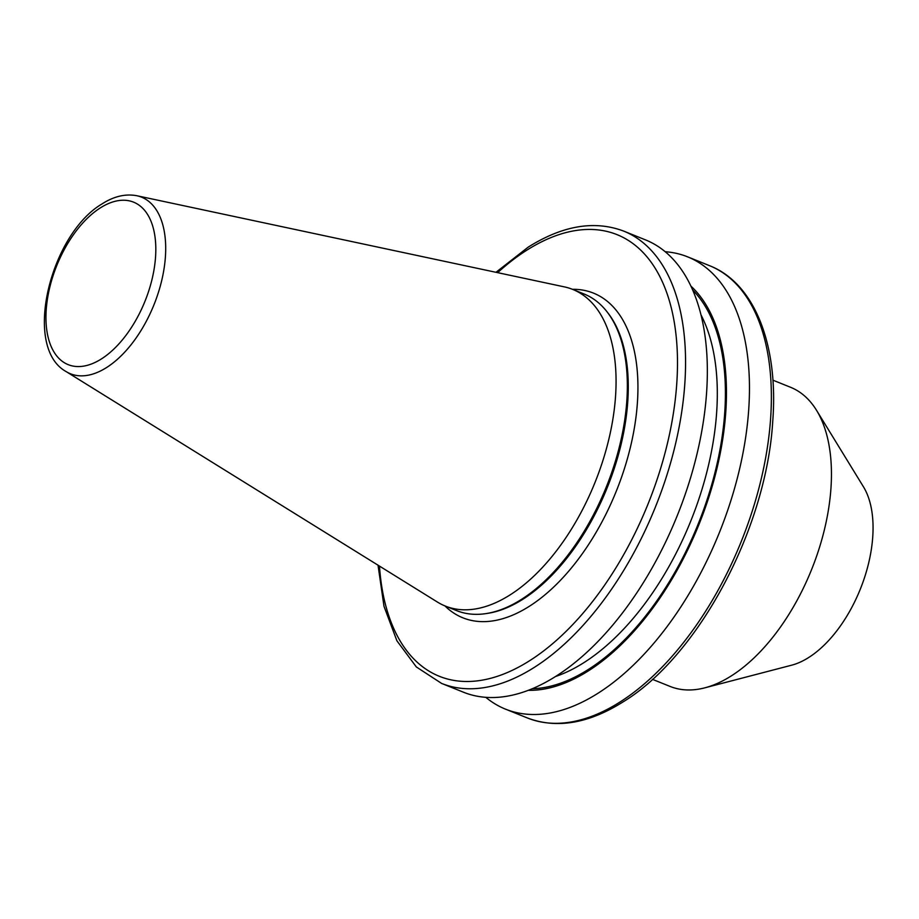 <?xml version="1.0" encoding="UTF-8"?>
<svg xmlns="http://www.w3.org/2000/svg" width="919" height="919" viewBox="0 0 919 919"><rect width="100%" height="100%" fill="white"/><g stroke="black" fill="none" stroke-linecap="round" stroke-linejoin="round"><path stroke-width="1.38" d="M652.444 679.336L670.1 686.436A161.25 87.592 -68.1 0 0 704.804 687.837L791.673 665.184A103.617 56.277 -68.1 0 0 808.697 657.51A103.617 56.277 -68.1 0 0 864.94 576.316A103.617 56.277 -68.1 0 0 863.481 486.852L816.543 410.322A161.25 87.592 -68.1 0 0 790.558 387.278L772.902 380.167M704.804 687.837A161.25 87.592 -68.1 0 0 731.306 675.902A161.25 87.592 -68.1 0 0 818.818 549.551A161.25 87.592 -68.1 0 0 816.543 410.322M485.806 697.326A243.799 132.428 -68.1 0 0 505.53 709.158A243.799 132.428 -68.1 0 0 598.051 693.213A243.799 132.428 -68.1 0 0 742.012 457.949A243.799 132.428 -68.1 0 0 687.653 256.861A243.799 132.428 -68.1 0 0 665.241 251.726M528.253 690.33A222.421 120.814 -68.1 0 0 588.321 670.916A222.421 120.814 -68.1 0 0 714.591 477.719A222.421 120.814 -68.1 0 0 690.985 286.177M623.737 231.117A243.799 132.428 -68.1 0 1 678.107 432.217A243.799 132.428 -68.1 0 1 534.146 667.481A243.799 132.428 -68.1 0 1 441.614 683.426L463.406 692.191A243.799 132.428 -68.1 0 0 555.926 676.258A243.799 132.428 -68.1 0 0 699.887 440.994A243.799 132.428 -68.1 0 0 645.529 239.893L623.737 231.117C594.547 220.135 562.692 225.477 528.161 247.165L495.961 272.3M66.076 371.552L437.478 602.094A170.658 92.693 -68.1 0 0 445.313 606.069L456.594 610.607A170.658 92.693 -68.1 0 0 485.508 613.674A170.658 92.693 -68.1 0 0 521.36 599.452A170.658 92.693 -68.1 0 0 615.891 459.557A170.658 92.693 -68.1 0 0 607.045 311.817A170.658 92.693 -68.1 0 0 584.082 294L572.801 289.451A170.658 92.693 -68.1 0 0 564.404 286.889L136.874 195.736C125.524 193.599 113.979 196.287 102.227 203.8C50.453 234.012 22.09 347.244 66.076 371.552A95.185 51.705 -68.1 0 0 106.57 367.543A95.185 51.705 -68.1 0 0 163.593 271.45A95.185 51.705 -68.1 0 0 136.874 195.736M445.313 606.069A170.658 92.693 -68.1 0 0 510.079 594.903A170.658 92.693 -68.1 0 0 610.848 430.218A170.658 92.693 -68.1 0 0 572.801 289.451M485.508 613.674L487.15 613.433A169.774 92.222 -68.1 0 0 522.831 599.28A169.774 92.222 -68.1 0 0 616.879 460.109A169.774 92.222 -68.1 0 0 608.079 313.138L607.045 311.817M709.56 265.683C754.763 283.351 778.6 345.062 772.753 421.189C766.538 528.161 698.601 656.086 623.013 701.932C588.482 723.621 556.615 728.962 527.437 717.98A243.799 132.428 -68.1 0 0 619.957 702.036A243.799 132.428 -68.1 0 0 763.919 466.772A243.799 132.428 -68.1 0 0 709.56 265.683L687.653 256.861M532.239 688.733A220.755 119.907 -68.1 0 0 588.309 669.48A220.755 119.907 -68.1 0 0 712.845 480.671A220.755 119.907 -68.1 0 0 692.754 290.094M555.535 676.51A215 116.782 -68.1 0 0 583.783 662.714A215 116.782 -68.1 0 0 701.082 315.056M379.478 566.093A238.032 129.292 -68.1 0 0 529.62 660.715A238.032 129.292 -68.1 0 0 677.487 360.788A238.032 129.292 -68.1 0 0 526.759 250.221A238.032 129.292 -68.1 0 0 497.638 272.656M444.934 605.908A175.001 95.048 -68.1 0 0 529.241 606.356A175.001 95.048 -68.1 0 0 635.707 419.202A175.001 95.048 -68.1 0 0 572.422 289.301M100.355 207.878A87.592 47.581 -68.1 0 0 45.95 318.238A87.592 47.581 -68.1 0 0 101.412 358.927A87.592 47.581 -68.1 0 0 155.816 248.567A87.592 47.581 -68.1 0 0 100.355 207.878M527.437 717.98L505.53 709.158M441.614 683.426L416.341 666.953L396.893 640.761L383.993 606.322L378.031 565.185"/></g></svg>

